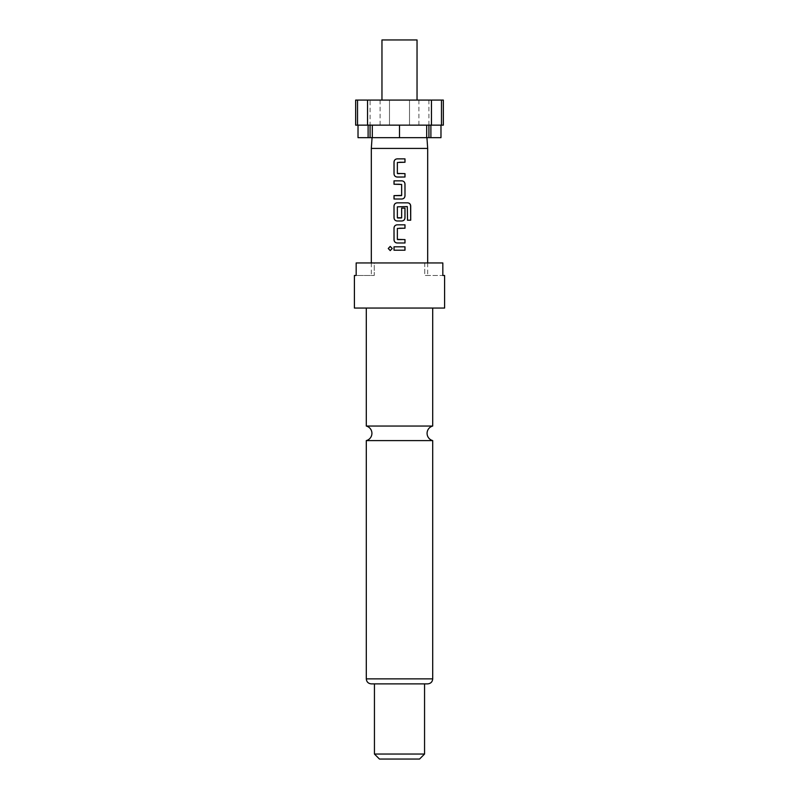 <?xml version="1.0" encoding="UTF-8"?>
<svg xmlns="http://www.w3.org/2000/svg" width="799" height="799" viewBox="0 0 799 799"><rect width="100%" height="100%" fill="white"/><g stroke="black" fill="none" stroke-linecap="round" stroke-linejoin="round"><path stroke-width="0.6" stroke-dasharray="4 3" d="M390.262 246.412L392.289 248.509L390.252 250.606M366.302 426.047L432.698 426.047M381.962 39.95L417.038 39.95M399.5 100.085L417.038 100.085L399.5 100.085M371.315 148.414L427.685 148.414M358.022 137.668L440.978 137.668M444.604 308.044L354.396 308.044M444.604 275.475L424.748 275.475L442.826 275.475L442.826 262.951L399.5 262.951L424.748 262.951L424.748 275.475L427.685 275.475L424.748 275.475L424.748 262.951L374.252 262.951L374.252 275.475L371.315 275.475L374.252 275.475L374.252 262.951L399.5 262.951L356.174 262.951L374.252 262.951L356.174 262.951L356.174 275.475L374.252 275.475L354.396 275.475M432.698 440.599L366.302 440.599M427.685 683.884L374.441 683.884M424.559 754.036L374.441 754.036M424.559 683.884L371.315 683.884M419.545 759.05L379.455 759.05M399.5 308.044L366.302 308.044L399.5 308.044M430.891 125.143L399.5 125.143L430.891 125.143M358.022 125.143L399.5 125.143L358.022 125.143M443.345 125.143L355.655 125.143M355.655 100.085L443.345 100.085M389.483 125.143L389.483 100.085L389.483 125.143M374.142 137.668L399.5 137.668L374.142 137.668M424.858 137.668L399.5 137.668L424.858 137.668M399.5 125.143L399.5 137.668M431.46 100.085L418.896 100.085L431.46 100.085M370.077 100.085L380.104 100.085L370.077 100.085L370.077 125.143M409.517 100.085L409.517 125.143L409.517 100.085M380.104 100.085L380.104 125.143M428.923 100.085L428.923 125.143M418.896 100.085L418.896 125.143M405.003 246.821L394.007 246.821M397.153 242.986L399.031 242.986M401.707 239.6L404.993 239.6M399.5 228.214L397.383 228.434L397.363 239.38M397.153 224.829L399.5 224.829M407.45 220.204L407.31 206.591M397.153 202.846L399.5 202.846M401.627 208.139L401.428 217.987M407.24 206.591L397.363 206.821M397.383 206.821L397.383 217.757M394.007 180.854L401.857 180.854M401.428 195.625L401.428 184.239M401.408 184.239L399.5 184.239M397.153 177.028L399.5 177.028M399.5 173.643L404.993 173.643M399.5 162.257L397.383 162.477L397.363 173.413M400.599 158.871L404.993 158.871M432.698 678.87L366.302 678.87M427.685 262.951L427.685 275.475M371.315 262.951L371.315 275.475"/><path stroke-width="1.2" d="M388.254 248.509L390.212 246.412L392.219 248.509L390.212 250.606L388.254 248.509L390.262 246.412M399.5 426.047L366.302 426.047A7.521 7.521 0 0 1 366.302 440.599L432.698 440.599A7.521 7.521 0 0 1 432.698 426.047L399.5 426.047M417.038 100.085L417.038 39.95L381.962 39.95L381.962 100.085M426.696 125.143L426.696 137.668L372.304 137.668L372.304 125.143M426.936 137.668L427.685 148.414L371.315 148.414L371.315 262.951M399.5 308.044L444.604 308.044L444.604 275.475L442.826 275.475L442.826 262.951L356.174 262.951L356.174 275.475L354.396 275.475L354.396 308.044L399.5 308.044M374.441 754.036L424.559 754.036L419.545 759.05L379.455 759.05L374.441 754.036L374.441 683.884L427.685 683.884C430.761 683.554 432.429 681.887 432.698 678.87L432.698 440.599M432.698 678.87L366.302 678.87C366.571 681.887 368.239 683.554 371.315 683.884L424.559 683.884L424.559 754.036M397.153 177.028C395.285 176.819 394.247 175.77 394.047 173.862L394.047 162.027C394.247 160.13 395.285 159.071 397.153 158.871L404.993 158.871L404.993 162.257L397.363 162.477L397.363 173.413L404.993 173.643L404.993 177.018L397.133 177.028C395.245 176.819 394.197 175.77 394.007 173.862L393.997 162.027C394.207 160.13 395.245 159.081 397.133 158.871L400.599 158.871M399.5 180.854L401.877 180.854C403.755 181.063 404.803 182.122 404.993 184.01L404.993 195.855C404.803 197.752 403.755 198.801 401.877 199.011L394.007 199.011L394.007 195.625L401.647 195.405L401.647 184.469L394.007 184.239L394.007 180.854L399.5 180.854M399.5 202.846L407.74 202.846C409.537 203.046 410.526 204.105 410.706 206.002L410.706 220.204L407.52 220.204L407.31 206.591L397.363 206.821L397.363 217.757L401.647 217.757L401.647 208.139L404.993 208.139L404.993 217.837C404.803 219.735 403.755 220.794 401.877 220.993L397.133 220.993C395.245 220.794 394.207 219.735 394.007 217.837L394.007 206.002C394.207 204.105 395.245 203.046 397.133 202.846L407.74 202.846M399.5 224.829L404.993 224.829L404.993 228.214L397.363 228.434L397.363 239.38L404.993 239.6L404.993 242.986L397.133 242.986C395.245 242.776 394.207 241.727 394.007 239.83L394.007 227.985C394.207 226.087 395.245 225.038 397.133 224.829L404.993 224.829M399.5 246.821L405.003 246.821L405.003 250.197L393.997 250.197L394.007 246.821L399.5 246.821M431.46 125.143L443.345 125.143L443.345 100.085L431.46 100.085L431.46 125.143L367.54 125.143L367.54 100.085L357.523 100.085L357.523 125.143L367.54 125.143M357.523 100.085L355.655 100.085L355.655 125.143L357.523 125.143M440.978 125.143L440.978 137.668L430.891 137.668L430.891 125.143M431.46 100.085L367.54 100.085M368.109 125.143L368.109 137.668L358.022 137.668L358.022 125.143M426.696 137.668L430.891 137.668M368.109 137.668L372.304 137.668M399.5 125.143L399.5 137.668M441.477 125.143L441.477 100.085M370.077 125.143L370.077 137.668M428.923 125.143L428.923 137.668M404.953 246.821L404.953 250.197L394.047 250.197L394.047 246.821M390.252 250.606L388.354 248.509M397.153 242.986C395.285 242.776 394.247 241.727 394.057 239.83L394.007 239.83M404.953 239.6L404.993 242.986M404.953 242.986L399.031 242.986M397.602 239.6L401.707 239.6M404.953 224.829L404.993 228.214M404.953 228.214L399.5 228.214M394.057 239.83L394.007 227.985M394.047 227.985C394.247 226.087 395.285 225.038 397.153 224.829M407.66 202.846C409.448 203.046 410.426 204.105 410.606 206.002L410.706 220.204M410.606 220.204L407.45 220.204M401.627 208.139L404.953 208.139L404.953 217.837C404.753 219.735 403.725 220.794 401.857 220.993L397.133 220.993C395.285 220.794 394.247 219.745 394.047 217.837L394.007 206.002M394.047 206.002C394.247 204.095 395.285 203.046 397.153 202.846M397.602 217.987L401.408 217.987M401.877 180.854L401.857 180.854C403.725 181.063 404.753 182.112 404.953 184.01L404.993 195.855M404.953 195.855C404.753 197.752 403.725 198.801 401.857 199.011L394.047 199.011L394.047 195.625L401.408 195.625M399.5 184.239L394.047 184.239L394.047 180.854M404.953 173.643L404.993 177.018M404.953 177.018L399.5 177.028M397.602 173.643L399.5 173.643M404.943 158.871L404.993 162.257M404.953 162.257L399.5 162.257M432.698 426.047L432.698 308.044M427.685 148.414L427.685 262.951M366.302 678.87L366.302 440.599M366.302 426.047L366.302 308.044M372.064 137.668L371.315 148.414"/></g></svg>
